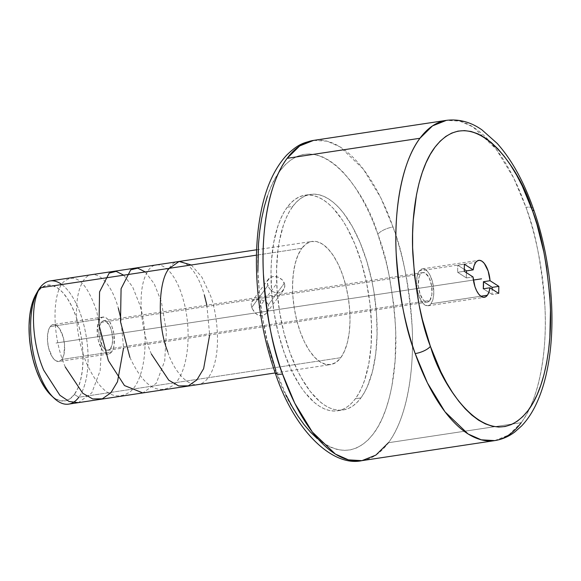 <?xml version="1.0" encoding="UTF-8"?>
<svg xmlns="http://www.w3.org/2000/svg" width="581" height="581" viewBox="0 0 581 581"><rect width="100%" height="100%" fill="white"/><g stroke="black" fill="none" stroke-linecap="round" stroke-linejoin="round"><path stroke-width="0.44" stroke-dasharray="2.9 2.18" d="M275.118 372.588A12.361 4.416 160.6 0 1 275.793 370.082C267.064 348.157 261.181 317.393 258.131 277.791C255.952 239.227 262.692 193.553 280.042 170.814C318.09 121.814 365.856 192.064 377.556 233.468L377.839 234.266A12.361 4.416 160.6 0 1 393.017 227.004L380.773 197.765L363.241 169.027L340.183 146.964L327.088 141.176L313.617 140.391A161.939 71.499 81.4 0 1 393.017 227.004A12.361 4.416 -19.4 0 0 377.839 234.266C386.561 256.192 392.451 286.956 395.501 326.558C397.68 365.122 390.94 410.789 373.59 433.528C335.542 482.535 287.769 412.285 276.069 370.881L286.15 395.138M521.222 422.685C539.974 398.101 547.266 348.803 544.949 307.153C541.695 264.377 535.37 231.122 525.965 207.373A161.939 71.499 -98.6 0 0 446.419 120.354L459.927 121.146L473.05 126.97L496.167 149.157L513.72 178.026L525.965 207.373A12.361 4.387 160.7 0 1 533.38 208.804A12.361 4.387 -19.3 0 0 525.965 207.373A161.939 71.499 -98.6 0 1 521.222 422.685L388.42 442.729A161.939 71.499 81.4 0 0 393.017 227.004C402.466 250.738 408.835 284.044 412.14 326.914C414.493 368.666 407.201 418.109 388.42 442.729L521.222 422.685L508.665 435.06L494.743 440.609M111.617 351.933A18.686 8.25 -98.6 0 1 108.56 354.003A18.686 8.25 -98.6 0 1 98.363 340.539A18.686 8.25 -98.6 0 1 99.932 319.122L50.198 326.624A18.686 8.25 81.4 0 0 48.63 348.048A18.686 8.25 81.4 0 0 58.826 361.505A18.686 8.25 81.4 0 0 61.884 359.443L111.617 351.933L110.267 353.299L107.107 353.938L103.752 351.781L102.154 349.733L98.414 340.742L97.259 333.545L97.949 323.653L99.932 319.122L102.801 317.081L106.127 317.858L107.797 319.274L109.395 321.322L112.111 326.943L113.869 333.879L114.152 344.402L113.6 347.402L111.617 351.933L61.884 359.443A18.686 8.25 81.4 0 0 63.445 338.019A18.686 8.25 81.4 0 0 53.249 324.554A18.686 8.25 81.4 0 0 50.198 326.624L99.932 319.122A18.686 8.25 -98.6 0 1 102.982 317.052A18.686 8.25 -98.6 0 1 113.179 330.516A18.686 8.25 -98.6 0 1 111.617 351.933M61.826 284.523A62.283 27.496 -98.6 0 1 86.547 338.433A62.283 27.496 -98.6 0 1 78.834 397.23L74.346 394.448A58.55 25.847 81.4 0 0 75.9 316.144A58.55 25.847 81.4 0 0 37.729 291.618L39.878 287.835L37.729 291.618A58.55 25.847 81.4 0 0 35.855 294.531M68.645 404.122A62.283 27.496 81.4 0 0 78.834 397.23L340.764 357.7A62.283 27.496 -98.6 0 1 330.582 364.599A62.283 27.496 -98.6 0 1 296.6 319.724A62.283 27.496 -98.6 0 1 301.815 248.312L298.068 254.943L295.213 263.425L293.354 273.426L292.577 284.559L292.904 296.404L294.313 308.504L296.768 320.392L300.159 331.613L304.364 341.737L309.223 350.372L314.539 357.184L320.124 361.912L325.745 364.381L331.199 364.49L336.268 362.232L340.764 357.7L344.511 351.069L347.365 342.594L349.225 332.593L350.002 321.453L349.675 309.608L348.266 297.508L345.811 285.62L342.42 274.399L338.215 264.282L333.356 255.647L328.04 248.835L322.455 244.107L316.834 241.638L311.38 241.529L306.31 243.78L301.815 248.312L256.49 255.153L301.815 248.312A62.283 27.496 -98.6 0 1 311.997 241.42A62.283 27.496 -98.6 0 1 345.978 286.295A62.283 27.496 -98.6 0 1 340.764 357.7L78.834 397.23A62.283 27.496 81.4 0 0 84.049 325.818A62.283 27.496 81.4 0 0 50.06 280.943M284.799 284.792L282.606 280.151L279.781 277.878L276.382 276.621L272.947 276.527L270.02 277.587L267.514 280.993L267.398 284.044L269.54 288.757L272.191 291.255L275.423 292.737L278.786 292.933L281.785 291.778L284.552 288.023L284.799 284.792M429.853 300.457A14.946 6.602 -98.6 0 1 427.413 302.113A14.946 6.602 -98.6 0 1 419.257 291.342A14.946 6.602 -98.6 0 1 420.506 274.203L101.101 322.404A14.946 6.602 81.4 0 0 99.845 339.536A14.946 6.602 81.4 0 0 108.001 350.307A14.946 6.602 81.4 0 0 110.448 348.658L429.853 300.457L427.558 302.084L426.251 302.062L423.556 300.333L420.107 294.197L418.364 285.75L418.923 277.834L419.605 275.793L421.581 273.121L422.801 272.576L425.459 273.193L429.243 278.038L431.654 286.012L431.886 294.429L429.853 300.457L110.448 348.658A14.946 6.602 81.4 0 0 111.697 331.519A14.946 6.602 81.4 0 0 103.541 320.748A14.946 6.602 81.4 0 0 101.101 322.404L420.506 274.203A14.946 6.602 -98.6 0 1 422.946 272.547A14.946 6.602 -98.6 0 1 431.102 283.317A14.946 6.602 -98.6 0 1 429.853 300.457M252.474 309.07L251.762 307.4L267.819 285.656L269.54 288.757L272.191 291.255L275.423 292.737L278.786 292.933L281.785 291.778L283.913 289.483L284.85 286.44L284.392 283.158L268.335 304.894L268.712 306.623L268.226 310.16L266.926 312.563L265.023 314.481L261.842 315.861L258.581 315.439L255.734 313.544L252.474 309.07M283.477 290.151L266.926 312.563M287.196 207.272L292.722 206.437A109.025 48.136 -98.6 0 1 310.552 194.374A109.025 48.136 -98.6 0 1 370.032 272.917A109.025 48.136 -98.6 0 1 360.91 397.912L355.383 398.748A109.025 48.136 81.4 0 0 364.505 273.753A109.025 48.136 81.4 0 0 305.025 195.201A109.025 48.136 81.4 0 0 287.196 207.272A109.025 48.136 81.4 0 0 278.074 332.267A109.025 48.136 81.4 0 0 337.554 410.811A109.025 48.136 81.4 0 0 355.383 398.748L360.91 397.912L364.367 392.545L367.468 386.3L372.465 371.462L375.711 353.96L377.076 334.46L376.51 313.725L374.033 292.548L372.101 282.046L366.96 261.726L360.278 242.96L352.311 226.467L343.364 212.878L338.629 207.352L333.777 202.733L328.861 199.065L323.922 196.4L319.02 194.751L314.183 194.134L309.47 194.562L304.931 196.022L300.595 198.506L296.513 201.992L292.722 206.437L289.265 211.804L286.164 218.042L283.455 225.094L279.316 241.347L277.921 250.389L276.556 269.882L277.122 290.623L279.599 311.801L283.891 332.608L289.832 352.246L297.196 369.966L301.321 377.882L310.269 391.463L319.855 401.616L324.772 405.277L329.703 407.949L334.612 409.598L339.449 410.215L344.155 409.787L348.702 408.327L353.037 405.843L357.119 402.357L360.91 397.912A109.025 48.136 -98.6 0 1 343.08 409.975A109.025 48.136 -98.6 0 1 283.593 331.431A109.025 48.136 -98.6 0 1 292.722 206.437L287.196 207.272L290.987 202.82L295.068 199.341L299.404 196.857L303.95 195.398L308.656 194.969L313.493 195.586L318.403 197.235L323.334 199.9L328.25 203.561L333.102 208.18L342.412 220.105L346.784 227.294L354.751 243.788L361.44 262.561L366.575 282.882L369.974 303.979L371.506 325.033L371.106 345.245L368.79 363.837L364.65 380.09L361.941 387.135L358.84 393.373L355.383 398.748L351.592 403.192L347.511 406.678L343.175 409.162L338.629 410.622L333.922 411.043L329.086 410.433L324.176 408.784L319.245 406.112L314.328 402.451L304.742 392.298L300.166 385.907L291.669 370.801L284.305 353.081L278.364 333.443L274.072 312.636L271.596 291.451L271.029 270.717L271.472 260.767L273.789 242.183L277.929 225.929L280.638 218.877L283.739 212.639L287.196 207.272M419.337 270.92A18.686 8.25 81.4 0 0 417.775 292.345A18.686 8.25 81.4 0 0 427.965 305.809A18.686 8.25 81.4 0 0 431.022 303.74L480.807 296.23L431.022 303.74A18.686 8.25 81.4 0 0 432.584 282.315A18.686 8.25 81.4 0 0 422.394 268.858A18.686 8.25 81.4 0 0 419.337 270.92L475.701 262.416L419.337 270.92L417.354 275.459L416.562 281.8L417.819 292.548L421.559 301.539L424.827 305.003L428.153 305.773L431.022 303.74L433.005 299.208L433.796 292.868L432.533 282.112L430.26 275.714L428.8 273.121L425.532 269.657L422.205 268.887L419.337 270.92M466.405 277.936A18.686 8.25 -98.6 0 1 466.369 272.656L466.405 277.936L473.036 276.941L466.405 277.936L457.617 272.293L464.248 271.291L457.617 272.293L466.405 277.936M361.941 460.646A161.939 71.499 81.4 0 0 388.42 442.729M498.701 293.427L492.071 294.429L492.172 289.236L492.071 294.429L498.701 293.427M464.386 264.224L457.755 265.226L457.617 272.293L457.755 265.226L464.386 264.224M464.284 269.417L457.755 265.226L464.284 269.417M483.283 288.786L492.071 294.429L483.283 288.786M267.718 343.124L261.908 314.597L259.925 300.086L257.899 271.269M267.449 196.044L271.182 186.428L275.438 177.924L280.195 170.611L285.394 164.561L290.994 159.826L296.942 156.463L303.166 154.495L309.622 153.943L316.246 154.815L322.971 157.102L329.725 160.777L336.457 165.81L343.095 172.15L349.58 179.74L355.841 188.505L361.832 198.361L367.482 209.204L372.741 220.947L377.839 234.266L385.915 261.225L389.117 275.358L393.7 304.255L395.044 318.751L395.734 333.08L395.124 360.721L391.899 386.118L389.335 397.665L386.176 408.298L382.451 417.921L378.187 426.425L373.438 433.738L368.231 439.788L362.638 444.516L356.69 447.886L350.466 449.854L344.01 450.406L337.387 449.534L330.662 447.247L323.907 443.572L317.175 438.539M268.335 304.894L284.392 283.158L282.606 280.151L278.11 277.115L272.947 276.527L268.901 278.51L267.514 280.993L267.819 285.656L251.762 307.4L251.123 304.306L251.602 301.924L254.463 299.796L259.649 299.353L264.951 300.951L267.543 303.333L268.335 304.894L266.381 301.997L264.951 300.951L259.649 299.353L254.463 299.796L251.602 301.924L251.123 304.306L251.762 307.4L253.403 310.704L257.1 314.641L260.179 315.875L263.491 315.381L266.352 313.268L268.669 308.409L268.335 304.894M268.451 279.047L252.263 301.031M268.901 278.51L268.059 279.65M101.101 322.404L99.068 328.425L98.959 333.944L99.888 339.703L101.711 344.823L104.152 348.527L105.495 349.668L108.153 350.285L110.448 348.658L112.031 345.027L112.663 339.958L111.661 331.352L109.838 326.231L106.054 321.387L103.396 320.77L101.101 322.404M51.07 395.327A58.55 25.847 81.4 0 0 74.346 394.448L78.834 397.23M35.942 294.378L37.729 291.618L41.955 287.363L46.727 285.242L51.854 285.344L57.141 287.66L62.385 292.112L67.381 298.511L71.95 306.63L75.9 316.144L79.089 326.689L81.398 337.866L82.727 349.239L83.025 360.373L82.299 370.838L80.556 380.243L77.869 388.21L74.346 394.448L70.119 398.704L65.355 400.825L60.228 400.723L54.941 398.399L51.172 395.429M50.198 326.624L49.073 328.614L47.657 334.155L47.526 341.054L48.681 348.251L52.421 357.242L55.689 360.707L59.015 361.476L61.884 359.443L63.866 354.904L64.556 345.012L63.394 337.815L59.661 328.824L56.393 325.36L53.067 324.59L50.198 326.624M473.384 280.057L56.037 343.03L473.384 280.057M258.937 307.654L276.106 284.407M169.187 268.328C178.396 252.539 196.087 265.335 204.41 295.221M206.858 305.156L209.661 334.968M151.394 354.061C139.694 327.132 137.951 290.26 146.092 274.443C154.699 254.776 174.068 266.526 182.892 298.474C192.42 329.383 188.672 372.37 173.523 385.029C158.068 395.843 143.522 386.605 129.875 357.308M145.243 271.937L154.161 283.681L161.365 301.721L166.391 331.468L164.699 360.99L156.289 383.249L142.824 392.93M123.724 275.183L132.606 286.869L139.847 304.967C149.324 335.825 145.722 378.565 130.522 391.478C115.067 402.35 100.506 393.126 86.83 363.808C75.152 336.944 73.344 300.195 81.572 284.087C90.237 264.478 109.526 276.418 118.328 308.213M120.768 318.148L123.571 347.961M65.304 367.054C51.963 336.675 51.934 294.247 63.3 282.199C75.327 271.93 86.489 281.683 96.802 311.46L101.82 341.127L100.15 370.649L91.798 392.887L78.37 402.655M191.309 264.987L201.876 277.144L209.973 294.385C216.517 309.237 223.692 355.768 208.318 377.686C192.413 398.116 172.557 368.746 167.713 351.599M108.56 354.003L58.826 361.505M256.657 249.772L311.997 241.42M427.413 302.113L108.001 350.307M305.025 195.201L310.552 194.374M427.965 305.809L484.336 297.305M422.394 268.858L478.759 260.346M337.554 410.811L343.08 409.975M422.946 272.547L103.541 320.748M275.241 372.944L330.582 364.599M102.982 317.052L53.249 324.554"/><path stroke-width="0.87" d="M521.222 422.685A161.939 71.499 -98.6 0 1 494.743 440.609A161.939 71.499 -98.6 0 1 415.197 353.582A12.361 4.387 -19.3 0 0 430.383 346.356L430.804 347.532C442.49 388.769 489.972 458.925 528.093 410.491C545.486 387.992 552.357 342.463 550.258 303.856C547.28 264.195 541.434 233.344 532.704 211.302A12.361 4.387 -19.3 0 0 533.38 208.804A12.361 4.387 160.7 0 1 532.704 211.302L532.29 210.119C520.598 168.882 473.123 98.734 435.002 147.167C417.601 169.659 410.731 215.195 412.83 253.803C415.807 293.456 421.661 324.307 430.383 346.356A12.361 4.387 160.7 0 1 415.197 353.582C405.792 329.841 399.467 296.586 396.213 253.81C393.896 212.159 401.188 162.862 419.947 138.271L432.496 125.895L446.419 120.354L313.617 140.391A161.939 71.499 81.4 0 0 287.145 158.315A161.939 71.499 81.4 0 0 282.54 374.041L294.785 403.272L312.317 432.01L335.382 454.073L348.469 459.861L361.941 460.646C332.143 467.291 293.754 429.78 275.096 372.537C257.848 324.198 251.849 263.258 260.005 217.33C264.58 190.205 273.506 169.434 286.782 155.018C298.714 143.609 303.645 142.788 313.617 140.391L299.702 145.933L287.145 158.315C268.357 182.928 261.065 232.378 263.418 274.123C266.723 316.994 273.092 350.299 282.54 374.041A12.361 4.416 160.6 0 1 275.118 372.588A12.361 4.416 -19.4 0 0 282.54 374.041A161.939 71.499 81.4 0 0 361.941 460.646L375.856 455.105L388.42 442.729M256.657 249.772L50.06 280.943A62.283 27.496 81.4 0 0 39.878 287.835A62.283 27.496 -98.6 0 1 61.826 284.523M78.834 397.23A62.283 27.496 -98.6 0 1 54.062 398.167A62.283 27.496 -98.6 0 1 32.166 346.632A62.283 27.496 -98.6 0 1 37.881 290.936A62.283 27.496 -98.6 0 1 39.878 287.835L256.49 255.153L39.878 287.835A62.283 27.496 81.4 0 0 34.664 359.247A62.283 27.496 81.4 0 0 68.645 404.122L275.241 372.944M473.174 269.867A18.686 8.25 -98.6 0 1 475.701 262.416L474.125 265.582L473.174 269.867L466.543 270.869L473.174 269.867L464.386 264.224L473.174 269.867M466.369 272.656A18.686 8.25 -98.6 0 1 466.543 270.869L464.284 269.417L466.543 270.869L466.369 272.656M487.386 295.235A18.686 8.25 -98.6 0 1 484.336 297.305A18.686 8.25 -98.6 0 1 473.036 276.941L464.248 271.291L464.386 264.224L464.248 271.291L473.036 276.941L474.946 286.658L476.66 290.841L478.729 294.153L481.003 296.368L483.305 297.312L485.491 296.927L487.386 295.235L488.962 292.069L489.914 287.784L483.283 288.786L489.914 287.784L498.701 293.427L489.914 287.784A18.686 8.25 -98.6 0 1 487.386 295.235L480.807 296.23L487.386 295.235M287.145 158.315L419.947 138.271A161.939 71.499 -98.6 0 1 446.419 120.354C462.454 118.379 474.532 124.624 481.969 129.89L497.147 143.376C511.687 159.652 523.771 181.483 533.402 208.862C550.57 257.194 556.504 318.003 548.326 363.822C545.726 378.892 541.761 392.153 536.437 403.606C532.349 412.394 527.417 419.831 521.629 425.924L514.882 431.93C508.782 436.556 502.071 439.447 494.743 440.609L481.235 439.817L468.112 433.992L444.995 411.806L427.442 382.937L415.197 353.582A161.939 71.499 -98.6 0 1 419.947 138.271L287.145 158.315M492.209 287.363L498.839 286.36L498.701 293.427L498.839 286.36L492.209 287.363L483.421 281.712L483.283 288.786A18.686 8.25 -98.6 0 0 483.421 281.712L490.052 280.717L498.839 286.36L490.052 280.717L488.142 270.993L484.358 263.498L482.092 261.283L479.783 260.339L477.597 260.724L475.701 262.416A18.686 8.25 -98.6 0 1 478.759 260.346A18.686 8.25 -98.6 0 1 490.052 280.717L483.421 281.712L492.209 287.363L492.172 289.236L492.209 287.363M267.718 343.124L275.793 370.082A12.361 4.416 -19.4 0 0 275.118 372.588M430.383 346.356L422.351 319.39L419.17 305.257L414.616 276.382L412.619 247.593L412.612 233.577L413.258 219.996L416.512 194.65L419.075 183.124L422.242 172.521L425.975 162.934L430.245 154.452L435.002 147.167L440.202 141.139L445.801 136.426L451.742 133.085L457.966 131.132L464.422 130.602L471.038 131.48L477.756 133.775L484.503 137.465L491.228 142.498L497.866 148.845L504.337 156.434L510.597 165.193L516.574 175.041L522.217 185.884L532.704 211.302L536.989 224.52L543.925 252.394L546.51 266.773L549.8 295.751L550.468 310.065L549.829 337.655L548.529 350.67L546.583 363.002L544.012 374.527L540.846 385.13L537.113 394.724L532.85 403.199L528.093 410.491L522.885 416.512L517.286 421.225L511.345 424.566L505.121 426.519L498.672 427.057L492.056 426.171L485.338 423.876L478.584 420.194L471.859 415.154L465.228 408.806L458.75 401.224L452.497 392.458L446.513 382.61L440.87 371.775L430.383 346.356M257.899 271.269L258.509 243.628L259.801 230.584L261.733 218.231L264.297 206.683L267.449 196.044M317.175 438.539L310.537 432.199L304.052 424.609L297.784 415.843L291.8 405.988L286.15 395.138M37.881 290.936L35.855 294.531A58.55 25.847 81.4 0 0 30.481 346.886A58.55 25.847 81.4 0 0 51.07 395.327L54.062 398.167M51.172 395.429L44.693 387.549L40.133 379.437L36.175 369.923L32.986 359.378L30.684 348.201L29.355 336.827L29.05 325.694L29.784 315.222L31.527 305.824L34.206 297.85L35.942 294.378M481.547 278.829L473.384 280.057L481.547 278.829M204.41 295.221L206.858 305.156M209.661 334.968L203.633 368.659L196.923 379.865L188.36 385.828L178.701 385.922L168.773 380.206L151.394 354.061M129.875 357.308L120.507 321.736L121.08 288.728L130.71 269.838L137.748 268.146L145.243 271.937M142.824 392.93L124.465 385.552L108.349 360.561L98.981 324.917L99.569 291.894L109.184 273.092L116.178 271.385L123.724 275.183M118.328 308.213L120.768 318.148M123.571 347.961L117.507 381.724L110.797 392.901L102.307 398.806L92.677 398.936L82.763 393.264L65.304 367.054M78.37 402.655L69.161 401.5L59.843 395.247L43.786 370.3C31.316 341.904 30.285 302.062 40.053 287.813M167.713 351.599C157.131 325.818 158.039 280.006 169.369 268.299L179.101 261.479L191.309 264.987M361.941 460.646L494.743 440.609"/></g></svg>
